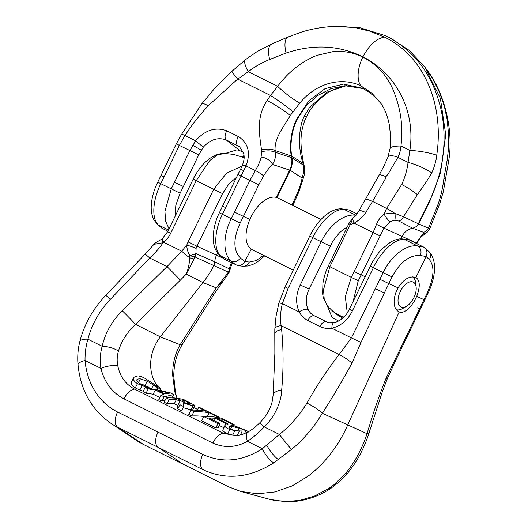 <?xml version="1.0" encoding="UTF-8"?>
<svg xmlns="http://www.w3.org/2000/svg" width="528" height="528" viewBox="0 0 528 528"><rect width="100%" height="100%" fill="white"/><g stroke="black" fill="none" stroke-linecap="round" stroke-linejoin="round"><path stroke-width="0.79" d="M293.231 270.125L252.12 249.665A28.862 15.543 -63.5 0 1 250.833 217.364A28.862 15.543 -63.5 0 1 277.583 197.861A28.862 15.543 -63.5 0 1 277.834 197.98L320.998 219.457M362.624 88.301L360.842 85.833L371.725 93.06L380.424 102.637C384.107 108.227 386.852 112.919 389.4 125.129L390.588 136.184L390.08 148.421A21.622 4.231 6.4 0 1 400.97 145.999C403.557 123.625 399.96 106.465 392.693 88.79C386.199 74.527 376.233 63.961 362.802 57.09A28.175 15.173 116.5 0 0 360.842 85.833C341.986 76.831 316.701 82.408 299.805 103.079L290.308 115.467C283.49 127.393 274.276 137.788 275.088 150.533L275.2 152.262L291.654 157.674L291.331 155.945C289.377 147.074 290.829 130.126 297.013 118.569L308.867 100.841L325.004 88.697L343.477 84.104L362.624 88.301L369.772 92.624L376.22 98.116L381.361 104.023M261.736 151.767A11.095 4.858 174.5 0 1 275.2 152.255C275.821 159.377 274.309 160.908 272.501 164.465C270.871 165.607 266.171 171.587 263.637 175.877L258.766 184.767L243.408 216.388L234.518 212.098L249.869 180.477L255.321 170.524C258.047 166.353 261.004 159.258 261.05 157.093L261.736 151.767L261.512 149.906C259.664 135.973 255.724 116.774 267.201 100.544A98.274 81.919 131.8 0 1 270.508 95.462L277.622 86.335C288.75 71.669 301.844 61.354 316.906 55.394L332.851 51.685C343.339 50.681 353.324 52.483 362.802 57.09M276.375 197.419L289.654 170.062C291.628 165.977 292.294 161.845 291.654 157.674L292.017 157.839C292.717 162.037 292.123 166.201 290.235 170.326L302.042 177.962C301.983 179.824 299.904 186.991 298.023 191.585L293.957 200.845L294.769 201.181L292.723 205.385M380.074 235.943L354.143 223.192C359.093 220.242 362.96 216.685 365.759 212.507L372.537 201.439L386.621 208.448L384.074 214.058L392.449 213.101L395.01 213.437L403.458 216.718L417.384 194.621C422.248 188.06 427.053 180.84 431.792 172.96C434.61 166.274 436.26 160.367 436.735 155.225C444.107 106.234 425.37 56.78 384.496 37.112L369.574 31.112L356.367 27.931L343.207 26.506L330.548 26.657L333.967 26.426L360.017 27.779L384.556 35.422L391.142 38.498L409.576 50.655L424.822 67.096L440.378 98.347L445.744 134.719L440.517 172.808L430.089 200.495L418.638 224.057L416.764 226.36L412.823 228.274L398.792 221.054L394.832 220.209L390.027 221.621L383.915 228.136L361.145 274.91A587.374 567.646 112.7 0 1 358.261 280.777L353.047 301.739M349.609 224.09L350.288 224.558L354.143 223.192A14.098 4.891 46.6 0 1 353.067 217.899L350.288 224.558L332.66 260.865A487.007 309.725 -64.8 0 0 329.855 266.693L323.545 289.575L324.199 299.138L327.314 305.824L323.261 297.521L322.601 293.634L322.925 283.265C324.067 276.626 325.868 270.851 328.35 265.94L329.855 266.693A46.187 0.693 25.9 0 0 339.478 271.524A46.187 0.693 25.9 0 0 351.292 277.352A487.007 471.062 -67.4 0 0 354.149 271.557L365.171 276.764M342.731 318.153L336.098 314.061L331.894 310.438A46.187 38.537 -49 0 0 338.752 315.018A46.187 38.537 -49 0 0 343.893 317.064M354.097 216.698L353.107 217.833A7.392 3.366 -137.8 0 0 352.572 218.216L354.097 216.698C358.578 212.368 358.538 211.193 359 210.725L365.317 199.518A15.701 2.237 29.5 0 1 372.537 201.439L385.486 178.563L386.305 176.134L387.981 174.293L397.894 157.331C399.557 154.249 400.58 150.467 400.97 145.999L409.873 150.427L408.065 162.386C407.035 170.419 404.897 177.778 401.663 184.463L386.621 208.448A14.315 1.617 -147.8 0 1 395.01 213.437A7.392 1.307 -94.8 0 1 394.832 220.209M269.683 59.479A22.288 8.679 65.9 0 1 271.537 44.114L257.228 51.513L245.5 59.638A21.523 6.046 51.8 0 0 248.266 71.729C254.852 66.62 261.987 62.542 269.683 59.479L286.07 53.064C313.401 43.903 339.016 45.17 362.901 56.885C393.723 72.032 416.156 108.629 409.873 150.427A21.272 3.709 -171.5 0 1 436.735 155.225M359 210.725A15.701 2.138 29.4 0 1 365.759 212.507M365.317 199.518L379.17 175.058L383.737 166.498L387.796 157.45A18.876 6.534 35.5 0 1 397.894 157.331L408.065 162.386A20.447 4.508 -157.9 0 1 431.792 172.96M169.026 228.875L165.66 221.265L164.927 211.405L171.244 188.872L189.856 150.619L195.591 140.811C205.022 130.06 215.431 126.72 226.809 130.805L238.385 136.561C248.325 143.048 250.873 152.823 246.015 165.898A7.392 1.558 -157.2 0 0 242.246 165.752C245.111 157.469 244.022 156.149 243.659 153.232L239.494 146.731L226.281 139.94C217.972 137.029 210.329 139.432 203.333 147.154L198.752 154.909L180.114 193.222L175.837 205.234L175.012 216.553M225.179 153.463L237.072 149.813L240.2 150.843M238.451 150.17L239.818 150.671M226.809 130.805A7.392 3.967 115.3 0 0 226.281 139.94L239.897 150.704L243.441 152.467M400.891 238.894L402.052 236.504A13.853 11.675 114.6 0 1 412.823 228.274L423.43 232.307L424.004 233.534L421.37 235.937L416.275 242.92A7.392 0.35 24.9 0 0 417.133 243.137C418.75 239.699 420.578 237.25 422.624 235.778A7.392 2.62 -128.4 0 1 421.37 235.937M398.792 221.054A7.392 5.63 -65.3 0 0 403.458 216.718L418.354 223.806L429.746 200.336C432.722 195.202 441.137 173.844 442.979 155.635C444.985 139.161 444.213 123.215 440.642 107.791C432.465 74.732 414.784 51.091 387.598 36.874L384.496 37.112C376.332 38.491 369.138 45.085 362.901 56.885M347.285 312.919L345.299 296.71L351.292 277.352L358.261 280.777M354.149 271.557L373.072 232.591L376.523 224.308L383.915 228.136L416.275 242.92L416.09 243.302M224.228 259.208L219.503 255.123A7.392 6.428 132.8 0 0 220.763 256.007A35059.86 4099.564 -149.2 0 0 224.228 259.208L237.864 265.67C240.702 265.808 242.972 264.449 244.682 261.578A34837.222 5298.117 -158.6 0 0 249.308 262.073A7.392 6.395 96.2 0 1 242.827 266.211L237.864 265.67M263.571 255.367L256.04 260.654L249.308 262.073M180.114 193.222L160.783 183.671C152.486 200.429 151.463 218.955 158.492 225.027A7.392 6.455 -47 0 1 157.205 224.123L161.898 228.195L167.904 231.185M346.513 85.668L326.891 92.195L309.52 107.514L303.937 116.794L302.287 120.938C298.313 134.462 298.538 148.573 302.947 163.258L303.382 165.132C304.346 172.412 303.046 174.035 302.042 177.962A9.497 2.455 -7.9 0 0 303.877 176.411L299.059 191.387L294.769 201.181M363.191 88.585L344.949 85.734L331.049 88.651L317.77 95.502L306.161 105.765L297.449 118.767C291.192 130.291 289.885 147.305 291.753 156.136L292.017 157.839L303.382 165.132A11.095 2.501 -12.4 0 1 304.194 165.812L304.194 165.812C304.887 169.838 304.781 173.369 303.877 176.411M422.624 235.778L427.363 232.063A7.392 6.296 -133 0 1 424.004 233.534M390.027 221.621A7.392 1.749 -124.5 0 1 384.074 214.058C380.662 216.81 378.147 220.222 376.523 224.308M352.572 218.216A7.392 3.366 -137.8 0 0 352.565 218.222L348.803 223.76L331.175 260.066L332.66 260.865M276.982 197.617L290.215 170.366M249.902 219.384L243.408 216.388A824.921 694.954 114.6 0 1 240.128 223.087C233.099 238.669 233.171 250.298 240.346 257.974A34837.222 3926.254 31.2 0 1 244.682 261.578A823.178 693.488 114.6 0 0 251.242 249.163M240.346 257.974A7.392 5.874 129.6 0 1 231.482 261.334C222.684 254.456 222.829 235.336 231.264 218.737A817.509 688.717 -65.4 0 0 234.518 212.098M240.128 223.087L222.394 214.322C214.157 231.112 213.616 249.955 220.763 256.007L231.482 261.334A35120.983 4106.711 -149.2 0 1 235.95 265.043M244.042 155.496L242.299 156.875M429.033 228.98C430.181 228.736 430.003 228.466 428.512 228.162L438.134 204.098C440.807 196.541 442.728 188.008 443.903 178.49L447.196 160.004L448.371 149.813L448.694 135.907L447.229 120.021L444.972 108.953L442.669 101L439.237 91.846L432.577 78.58L426.763 69.742C443.949 91.555 454.192 130.337 448.556 161.621L443.335 191.618L439.771 203.663L429.772 228.67M447.196 160.004A21.272 3.709 8.5 0 1 448.556 161.621M443.903 178.49A20.447 1.115 12 0 0 445.711 178.411M418.684 223.958L428.512 228.162A7.392 6.706 114.3 0 1 423.43 232.307M309.52 107.514A21.259 3.26 38.6 0 0 311.883 107.653A21.259 3.26 38.6 0 0 311.89 107.653L319.242 99.528L326.951 93.311L331.234 90.684L342.058 86.44L346.612 85.668M303.937 116.794A20.869 4.178 25.2 0 0 306.794 116.041L307.593 114.391C307.078 115.309 309.58 110.477 311.89 107.653M263.637 175.877A7.392 0.858 -148.4 0 0 255.321 170.524L246.015 165.898L225.601 207.649L222.572 206.078L219.344 212.797C215.549 220.559 213.503 228.637 213.206 237.032C213.015 242.26 214.216 250.061 219.503 255.123M416.764 226.36L418.354 223.806M198.752 154.909L179.368 145.405L184.972 135.524L195.591 140.811L203.333 147.154M384.556 35.422L391.142 38.498M289.641 170.102L272.501 164.465A9.497 5.498 -154.3 0 0 261.05 157.093M157.205 224.123L154.07 220.084C150.81 213.642 151.114 207.814 151.318 204.626C151.899 197.3 154.044 189.79 157.76 182.094L160.987 175.448L164.01 177.025L179.368 145.405L176.339 143.827L181.48 134.455A7.748 1.003 30.4 0 1 184.972 135.524C192.007 124.76 199.795 114.807 208.329 105.679L237.64 79.108L248.266 71.729L277.622 86.335A21.259 3.26 -141.4 0 0 299.805 103.079M292.967 111.784A20.869 1.544 -144.7 0 0 270.508 95.462L237.64 79.108A21.338 1.426 47.6 0 1 232.03 71.214L214.909 88.103L201.953 103.62A14.263 1.795 30.7 0 1 208.329 105.679M398.977 311.896L399.161 311.989C402.712 313.236 406.817 311.038 411.47 305.389L414.348 301.132L416.717 296.36C420.295 286.757 420.07 280.493 416.031 277.57L415.886 277.504C409.708 275.596 403.768 279.048 398.072 287.839L395.802 292.644L394.436 297.607C393.367 304.894 394.944 309.685 399.161 311.989L347.767 424.842C338.653 445.665 325.479 462.739 308.24 476.065L292.169 485.918L275.015 491.924L257.572 493.786L240.669 491.416L228.664 486.856L143.326 444.391A94.215 79.372 114.6 0 1 135.821 440.029L110.629 423.126A89.258 75.2 114.6 0 0 117.744 427.258L143.326 444.391M194.126 258.931L186.232 274.131C188.245 269.122 189.42 263.683 189.743 257.816A7.392 1.531 21.3 0 0 194.126 258.931L194.924 256.892A7.392 1.393 20.5 0 1 189.869 255.565L189.743 257.816A13.853 2.059 -141.9 0 1 181.711 251.196L186.82 245.045C186.8 248.78 187.81 252.292 189.869 255.565A7.392 1.485 -12.4 0 0 191.737 255.116A7.392 1.485 -12.4 0 0 195.914 253.585A7.392 5.854 114.9 0 1 195.037 256.681A7.392 5.854 114.9 0 1 194.924 256.892L213.893 265.577A92.367 77.814 114.6 0 1 202.957 282.586L160.347 336.871L180.187 344.725A13.853 4.62 32.3 0 0 182.721 343.761C176.88 353.186 173.89 363.944 173.758 376.042L172.742 375.923C172.385 364.412 174.867 354.011 180.187 344.725L211.893 294.637A13.853 4.62 32.3 0 0 214.421 293.667L182.721 343.761M409.385 239.969L402.699 238.966A7.392 6.455 -84.4 0 1 404.6 239.501L409.385 239.969L423.779 247.13L428.571 251.302A7.392 6.455 133 0 1 429.376 259.604L426.076 256.522C427.502 253.136 427.152 250.292 425.027 247.995M228.756 273.016L227.535 274.857A7.392 1.01 -145.8 0 0 227.099 273.992L228.301 272.138A7.392 1.049 -147.2 0 1 228.756 273.016A7.392 7.392 0 0 0 229.489 271.531A7.392 4.574 -160.1 0 0 229.225 268.798A7.392 6.547 114.2 0 1 228.413 271.927A7.392 6.547 114.2 0 1 228.301 272.138L213.893 265.577L214.856 261.848A13.853 11.675 114.6 0 1 216.48 255.215L217.569 252.978M136.838 380.305C136.547 379.355 137.729 378.866 140.382 378.847L147.193 381.163L158.268 388.047A210.599 113.421 -63.5 0 1 160.921 388.522L146.56 379.421C144.283 377.659 141.412 376.464 137.94 375.844L133.571 377.428L133.346 378.305C133.135 379.922 134.501 381.704 137.438 383.651L146.012 387.189A210.599 113.421 -63.5 0 1 148.856 387.202L139.557 383.632L136.838 380.305L136.957 379.87M147.193 381.163L145.101 385.473L139.141 383.368M149.681 388.04L148.724 387.479M147.418 386.727L145.101 385.473M148.856 387.202L148.54 387.869M141.973 385.717L139.88 390.02L135.34 387.968C132.495 386.179 131.102 384.45 131.175 382.78L133.571 377.428M143.273 391.255L139.88 390.02M158.03 387.928L157.291 389.44M158.268 388.047L157.562 389.499M160.921 388.522L160.162 390.08M179.883 404.686L183.79 406.626L181.698 410.936L177.791 408.989L177.758 405.484L174.306 403.768A205.979 110.933 116.5 0 0 167.185 403.715L164.175 402.217L166.261 397.907L169.277 399.406A210.599 113.421 -63.5 0 1 176.365 399.524L179.817 401.24L179.883 404.686L177.791 408.989M179.817 401.24L177.758 405.484M176.365 399.524L174.306 403.768M169.277 399.406L167.185 403.715M184.622 400.554L190.648 403.729L189.862 404.085L185.915 403.115L178.292 399.676A210.599 113.421 -63.5 0 1 184.622 400.554L183.77 402.31M183.79 406.626L183.473 402.785C191.288 405.702 191.73 405.339 193.182 405.669L194.713 405.649L194.238 405.029L183.5 399.439A210.599 113.421 116.5 0 0 166.261 397.907M194.713 405.649L192.68 409.84L191.136 409.88L183.256 407.728M190.879 404.059L190.648 403.729L190.45 404.144M190.872 410.15L193.882 411.649A210.599 113.421 -63.5 0 1 209.18 412.79L216.777 416.566A210.599 113.421 -63.5 0 1 218.717 416.955L200.508 407.9A210.599 113.421 116.5 0 0 198.574 407.51L206.171 411.292A210.599 113.421 116.5 0 0 190.872 410.15L188.786 414.46L191.796 415.958L193.882 411.649M216.777 416.566L216.434 417.272M218.717 416.955L218.407 417.589M209.18 412.79L207.352 416.546M204.475 416.552A205.979 110.933 116.5 0 0 191.796 415.958M198.574 407.51L197.254 410.23M155.258 389.954L163.904 394.251L160.941 395.261L164.116 396.845L173.712 394.568L170.009 392.726L145.141 387.4L143.048 391.703L146.098 393.221L148.19 388.918L155.258 389.954L153.193 394.211L146.098 393.221M173.712 394.568L172.069 397.96M164.116 396.845L162.023 401.148L158.849 399.564L160.941 395.261M165.277 399.947L162.023 401.148M165.073 393.941L158.077 390.463L169.561 393.169L165.073 393.941M145.141 387.4L148.19 388.918M159.845 397.525L153.193 394.211M248.78 431.581L238.055 427.165C233.343 425.588 230.261 424.829 228.809 424.882C225.799 424.69 224.486 425.066 224.862 426.004C224.941 426.65 226.057 427.601 228.208 428.855L234.769 430.775L239.422 430.987A223.027 120.113 -63.5 0 1 242.273 430.993L240.266 435.131M239.323 430.987L237.184 435.593L232.624 435.197L226.116 433.158C223.964 431.904 222.856 430.947 222.783 430.294L224.888 425.535L222.783 430.294M240.629 430.98L237.666 430.808C232.313 430.089 233.805 430.082 231.931 429.574L230.373 428.809L228.782 426.934M228.743 427.205C229.469 426.334 230.538 426.076 231.95 426.439L239.085 428.096L248.642 431.666M234.769 430.775L232.624 435.197M237.871 435.58A214.955 115.764 116.5 0 0 237.184 435.593M239.085 428.096L237.765 430.815M242.537 434.485L240.92 433.778M220.084 423.588L208.93 418.037A210.599 113.421 -63.5 0 1 215.464 418.308L225.872 423.482A210.599 113.421 -63.5 0 1 227.898 423.694L217.496 418.513A210.599 113.421 -63.5 0 1 222.083 419.206L233.237 424.756A210.599 113.421 -63.5 0 1 235.178 425.146L221.008 418.097A210.599 113.421 116.5 0 0 203.775 416.572L201.683 420.875L215.853 427.924L217.945 423.621A210.599 113.421 -63.5 0 1 220.084 423.588L218.005 427.871A205.979 110.933 116.5 0 0 215.853 427.924M203.775 416.572L217.945 423.621M235.178 425.146L234.722 426.076M215.464 418.308L214.302 420.71M233.237 424.756L232.841 425.568M225.872 423.482L223.819 427.72L219.199 425.416M222.083 419.206L221.456 420.486M227.898 423.694L227.357 424.809M248.873 432.049A13.853 4.937 61.2 0 0 247.592 432.26L240.55 435.065L236.339 435.745L223.436 433.316L134.594 389.116C125.638 384.358 120.041 376.622 117.81 365.897C116.8 360.862 117.011 355.931 118.45 351.12C121.453 341.141 127.149 332.211 135.538 324.331A13.853 0.337 45.4 0 0 122.252 310.728C111.91 321.116 105.217 332.97 102.175 346.276C100.162 353.516 99.746 360.881 100.914 368.379C104.504 382.51 112.187 392.667 123.968 398.845L212.81 443.045C224.393 448.173 235.957 447.586 247.487 441.296C253.295 437.428 258.878 432.63 264.231 426.908C274.303 417.549 281.464 401.953 281.688 389.954C283.536 369.376 283.523 349.272 281.635 329.63L281.134 325.677C280.031 318.952 280.441 311.579 282.361 303.567L288.123 288.46L285.094 286.889L278.87 303.191A7.399 0.706 15.9 0 1 282.361 303.567L299.211 311.949C301.29 315.757 304.141 318.602 307.765 320.476L319.909 326.522C323.651 328.304 327.65 328.865 331.907 328.218C340.897 326 347.728 320.219 352.394 310.886L373.336 267.755C381.355 250.853 395.399 238.154 404.6 239.501L417.767 246.048C406.652 243.83 391.136 255.737 383.13 272.626L370.306 266.185C370.775 264.462 378.088 252.331 382.272 248.741L390.746 241.976C395.439 239.474 399.419 238.478 402.699 238.966M329.188 488.215A13.853 4.422 56.3 0 0 331.155 488.143C319.803 495.667 307.699 500.095 294.842 501.428L275.86 500.722L269.94 499.396L284.632 501.6L299.805 500.419L314.86 495.898L329.188 488.215L333.841 484.836L345.14 473.873C354.295 463.135 361.601 449.75 367.059 433.719C372.425 415.206 378.701 396.865 385.882 378.695L423.991 299.64L416.717 296.36M415.886 277.504L426.076 256.522L420.42 255.506A7.392 5.801 100.2 0 0 417.767 246.048L423.779 247.13M222.572 257.961L197.003 246.233L222.545 193.624L228.796 184.081L236.557 177.283M183.744 464.501L158.156 447.368L203.042 469.702C226.129 480.295 249.678 478.018 273.682 462.858L291.522 449.381C303.296 439.837 313.559 427.805 322.304 413.272C332.726 397.069 342.606 380.371 351.932 363.185L361.013 342.388L388.793 283.562L398.072 287.839M379.903 279.272L383.13 272.626L392.02 276.916L388.793 283.562L379.903 279.272L351.397 337.913L331.907 328.218A7.392 3.406 -101.1 0 1 334.099 322.621L329.611 322.733L326.971 322.027L314.002 315.638C311.388 314.272 309.395 312.173 308.029 309.335C305.356 302.914 305.725 296.175 309.157 289.12L332.785 241.171L339.511 232.749L343.306 229.489L347.226 227.007M356.842 213.827L349.114 209.986L342.401 208.956A7.392 6.422 95.9 0 1 344.256 209.477L349.114 209.986M227.099 273.992L216.341 287.885L224.248 279.464L214.421 293.667M177.025 398.363L174.834 391.948L172.742 375.923M161.377 390.364A38.795 32.683 114.6 0 1 160.446 389.499M157.912 386.687A38.795 32.683 114.6 0 1 160.347 336.871L135.538 324.331L180.325 280.216A13.853 0.337 -134.6 0 0 167.033 266.614L149.761 258.02C154.777 253.4 159.238 248.299 163.145 242.728A7.392 2.026 -128.2 0 1 162.169 238.623L162.169 238.623A7.392 2.026 -128.2 0 1 162.446 238.504M242.141 166.003L226.492 173.283L213.655 189.334L188.107 241.943A24.011 20.229 114.6 0 0 186.82 245.045A7.392 0.442 19.1 0 1 196.112 248.384L195.914 253.585L214.856 261.848L229.225 268.798L230.855 264.251A7.392 0.442 -160.9 0 1 231.601 264.733L229.489 271.531M174.834 391.948A13.853 5.095 -13.7 0 1 175.487 393.017L177.197 398.383M385.882 378.695A11.59 2.264 18.5 0 0 387.539 378.14L382.47 391.334L368.993 433.052C366.716 440.583 361.687 453.255 354.189 464.356L347.873 472.923L339.504 481.668L331.155 488.143M345.14 473.873A13.853 5.405 39.2 0 0 347.873 472.923M244.101 157.74L233.614 154.374L224.195 153.437L217.127 155.12L209.794 160.525L196.225 180.662L193.202 179.091L167.653 231.7L170.683 233.27L196.225 180.662L222.545 193.624M338.554 321.031L332.033 317.42L327.32 305.831M341.761 318.952L341.669 317.638M356.03 215.338C344.857 213.008 329.201 224.849 321.196 241.817L300.254 284.948C295.805 294.386 295.456 303.389 299.211 311.949A7.392 3.287 -26.4 0 1 308.029 309.335M342.401 208.956C340.309 208.626 335.531 208.692 328.891 212.764L323.954 216.559C318.351 221.687 313.625 228.188 309.771 236.062L312.8 237.64C320.833 220.763 334.93 208.144 344.256 209.477L355.674 215.16M162.604 238.273L162.169 238.623C160.921 240.075 156.394 241.692 153.978 244.299L163.145 242.728A21.76 19.793 -77.9 0 0 163.753 242.26A7.392 1.94 49.8 0 1 162.604 238.273L167.653 231.7M149.761 258.02A13.853 0.627 -136.3 0 0 145.028 254.219L105.666 295.469A13.853 0.627 -136.3 0 1 110.398 299.27L149.761 258.02M170.683 233.27A24.011 20.229 114.6 0 1 163.753 242.26L181.711 251.196L167.033 266.614L122.252 310.728M117.81 365.897A13.853 5.095 166.3 0 0 100.914 368.379L85.048 360.479C84.916 353.159 85.886 346.071 87.952 339.2A13.853 4.891 -166 0 0 79.801 341.623C84.229 324.403 92.849 309.019 105.666 295.469M273.682 462.858A13.853 4.422 -123.7 0 1 262.363 448.701C242.207 461.485 222.341 463.386 202.772 454.403L117.572 412.012A75.458 63.571 -65.4 0 1 85.048 360.479A13.853 4.165 175 0 0 78.032 364.775C80.56 390.067 91.423 409.517 110.629 423.126M118.45 351.12A13.853 5.056 -167.5 0 0 102.175 346.276L87.952 339.2C91.753 324.436 99.231 311.124 110.398 299.27M247.592 432.26L247.592 432.26A13.853 4.937 61.2 0 0 247.487 441.296L262.363 448.701L279.404 434.452L264.231 426.908A13.853 0.356 45.3 0 0 259.776 422.822C255.776 426.479 254.542 428.129 247.592 432.26M259.776 422.822C268.534 413.926 270.653 406.87 272.085 402.079L273.134 395.129A13.853 6.039 2.4 0 1 281.688 389.954M351.932 363.185A11.59 2.033 -147.6 0 0 339.128 354.532L281.134 325.677A10.276 4.277 5.5 0 0 274.817 329.083L274.784 333.914A11.101 4.838 2.4 0 1 274.784 333.914A11.101 4.838 2.4 0 1 281.635 329.63M361.013 342.388L351.397 337.913L339.128 354.532C327.05 370.082 316.318 386.285 306.94 403.135C298.993 415.873 289.819 426.314 279.404 434.452A13.853 0.66 -128.6 0 0 291.522 449.381M400.336 291.443A13.853 7.465 -63.5 0 1 409.794 281.926A13.853 7.465 -63.5 0 1 416.143 287.126A13.853 7.465 -63.5 0 1 413.912 297.647A13.853 7.465 -63.5 0 1 406.646 306.207A13.853 7.465 -63.5 0 1 398.732 304.438A13.853 7.465 -63.5 0 1 400.336 291.443M412.757 276.83A18.473 9.946 -63.5 0 1 415.661 282.922L416.143 287.126M406.646 306.207L403.003 308.365A18.473 9.946 -63.5 0 1 396.376 309.718M180.325 280.216L186.232 274.131L202.957 282.586L216.341 287.885L211.893 294.637M258.766 184.767L237.923 174.464L222.572 206.078M293.957 200.845L291.944 205.003M379.17 175.058A15.734 2.29 29.2 0 1 385.994 176.722M417.384 194.621A14.368 1.663 -148.1 0 0 401.663 184.463M298.023 191.585A7.392 1.181 21.4 0 0 299.059 191.387M302.287 120.938A20.79 3.359 21.6 0 0 304.953 120.351L304.953 120.351C301.924 127.769 300.63 135.821 301.059 144.52C301.198 148.025 302.201 157.608 303.772 163.931L304.194 165.812M261.512 149.906A11.174 4.844 175.3 0 1 275.088 150.533L291.753 156.136L302.947 163.258A11.174 2.442 -11.8 0 1 303.772 163.931M225.601 207.649L222.394 214.322L219.344 212.797M161.898 228.195L158.492 225.027L168.485 229.997M438.134 204.098A14.368 2.356 21.5 0 0 439.771 203.663M289.654 170.062L290.235 170.326M174.517 182.219L183.401 186.523M157.76 182.094L160.783 183.671L164.01 177.025M418.308 223.905L418.638 224.057M297.013 118.569L297.449 118.767M243.698 170.663A7.392 0.515 -152.4 0 0 240.478 169.468L237.923 174.464M192.628 145.273A7.392 0.356 29.5 0 1 201.188 150.216M429.746 200.33L430.089 200.495M238.385 136.561A7.392 3.993 117.3 0 0 237.686 145.616M290.308 115.467A20.79 2.363 -148.2 0 0 267.201 100.544M271.537 44.114L288.248 36.934A23.239 9.154 66.6 0 0 286.051 53.071M330.053 246.088L312.8 237.64L288.123 288.46M141.504 384.608A210.599 113.421 116.4 0 0 139.366 384.655M157.04 386.219A210.652 113.454 116.4 0 0 155.14 385.829M153.47 384.866L151.76 388.384M156.869 386.892L155.78 389.129M140.382 378.847L138.435 382.859M137.438 383.651L135.34 387.968M133.346 378.305L131.175 382.78M187.612 402.039L186.938 403.438M193.182 405.669L191.136 409.88M230.373 428.809A210.599 113.421 116.5 0 0 228.208 428.855M245.883 430.419A210.652 113.441 116.5 0 0 243.956 430.023M245.837 430.808L244.385 433.798M231.95 426.439L230.703 429.007M229.805 429.601L227.707 433.917M241.923 434.214A205.986 110.933 116.5 0 0 240.808 434.016M226.116 433.158A205.986 110.933 116.5 0 0 223.436 433.316A13.853 7.465 116.5 0 0 212.81 443.045M137.273 388.958A205.986 110.933 116.5 0 0 134.594 389.116A13.853 7.465 -63.5 0 0 123.968 398.845M306.94 403.135A13.853 2.534 -148.3 0 1 322.304 413.272L367.059 433.719A13.853 2.6 17.9 0 0 368.993 433.052M419.45 308.986L420.255 309.322L424.796 299.977L423.991 299.64L427.218 292.994C434.069 277.484 434.788 266.356 429.376 259.604M392.02 276.916C400.145 261.987 409.609 254.852 420.42 255.506M231.429 262.792A16.645 14.025 -65.4 0 0 230.855 264.251M395.729 358.248L396.581 358.618L420.255 309.322L417.232 307.751M333.841 484.836A13.853 4.58 51.6 0 0 336.006 484.612M428.571 251.302C430.571 252.978 433.6 257.044 434.425 264.805L434.465 270.798C433.884 278.124 431.739 285.635 428.023 293.33L427.218 292.994M157.984 432.122A13.853 7.465 -63.5 0 0 158.156 447.368L117.744 427.258A13.853 7.465 116.5 0 1 117.572 412.012M188.107 241.943L197.003 246.233A16.645 14.025 -65.4 0 0 196.112 248.384M384.259 292.908L375.362 288.625M278.454 459.538A13.853 3.478 -125.7 0 1 266.752 445.21M203.042 469.702A13.853 7.465 -64.2 0 1 202.772 454.403M300.254 284.948L309.157 289.12M307.765 320.476A7.392 3.98 -62.3 0 1 314.002 315.638M319.909 326.522A7.392 3.98 -64.7 0 1 325.961 321.592M352.394 310.886L349.404 309.23L370.306 266.185M327.314 305.824L331.894 310.438M328.35 265.94L331.175 260.066M416.876 243.692L417.133 243.137M264.673 255.915L257.096 262.172L252.536 264.587L247.889 265.993L242.827 266.211M242.972 157.186L244.088 156.182M427.363 232.063L429.779 228.67M304.953 120.351L306.794 116.041M424.822 67.096L426.763 69.742M242.246 165.752L240.478 169.468M176.339 143.827L160.987 175.448M181.48 134.455L201.953 103.62M390.08 148.421L387.796 157.45M245.5 59.638L232.03 71.214M288.248 36.934L301.429 32.096C310.688 29.218 320.397 27.403 330.548 26.657M172.537 396.997L174.834 398.138M193.783 407.563L197.617 409.477M175.487 393.017L173.758 376.042M232.208 263.182L231.601 264.733M224.255 279.457L227.535 274.857M396.581 358.618L387.539 378.14M240.669 491.416L269.94 499.396M424.796 299.977L428.023 293.33M342.25 317.922L342.263 318.549M153.978 244.299L145.028 254.219M78.032 364.775C77.345 356.915 77.933 349.199 79.801 341.623M274.784 333.927L274.857 353.423L273.134 395.129M278.87 303.191L276.038 316.246L274.817 329.083M309.771 236.062L285.094 286.889M193.202 179.091C198.092 169.363 203.993 162.235 210.903 157.707C217.199 154.084 218.651 153.793 224.189 153.437M334.099 322.621C337.082 321.994 339.893 320.562 342.547 318.311C347.563 313.309 346.804 313.744 349.404 309.23"/></g></svg>
